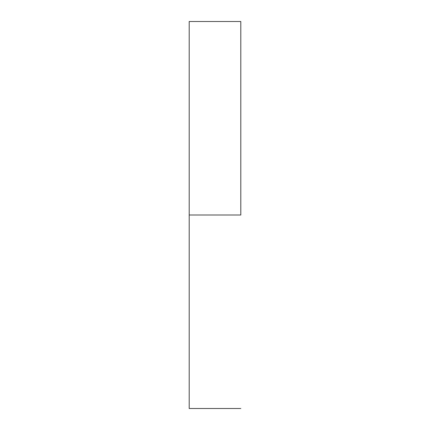 <?xml version="1.0" encoding="UTF-8"?>
<svg xmlns="http://www.w3.org/2000/svg" width="430" height="430" viewBox="0 0 430 430"><rect width="100%" height="100%" fill="white"/><g stroke="black" fill="none" stroke-linecap="round" stroke-linejoin="round"><path stroke-width="0.64" d="M240.8 215L189.2 215L189.2 408.5L189.2 215L240.8 215L240.8 21.5L240.8 215M189.2 21.5L189.2 215L189.2 21.5L240.8 21.5M240.8 408.5L189.2 408.5"/></g></svg>
